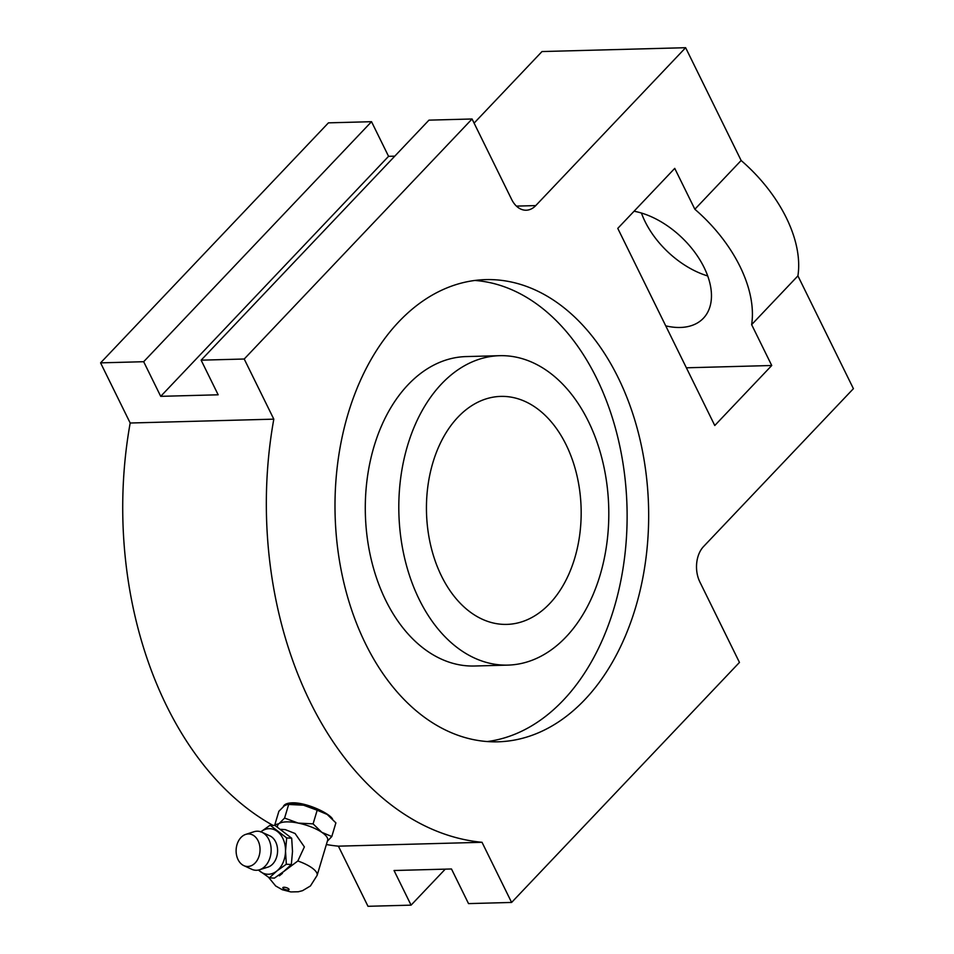 <?xml version="1.0" encoding="UTF-8"?>
<svg xmlns="http://www.w3.org/2000/svg" width="954" height="954" viewBox="0 0 954 954"><rect width="100%" height="100%" fill="white"/><g stroke="black" fill="none" stroke-linecap="round" stroke-linejoin="round"><path stroke-width="1.43" d="M260.847 831.805A22.813 16.731 93.5 0 1 277.411 831.506A22.813 16.731 93.5 0 1 285.52 851.016L286.331 864.229L276.875 870.978L269.398 877.835L274.406 878.133L283.863 871.396L291.34 864.539L292.508 851.445L291.685 838.22L275.11 825.52L270.113 825.222L286.689 837.922L291.685 838.22M286.331 864.229L291.34 864.539M286.689 837.922L285.52 851.016A22.813 16.731 93.5 0 1 276.875 870.978A22.813 16.731 93.5 0 1 268.456 874.246A22.813 16.731 93.5 0 1 260.12 871.419A22.813 16.731 93.5 0 1 258.534 870.024M260.657 831.96L270.113 825.222M279.379 875.796L282.42 873.351M268.539 877.286L275.646 885.944L282.241 889.7L290.839 891.93L298.328 891.763L302.537 890.678L310.42 885.98L317.11 875.414A26.068 8.371 -163.3 0 0 297.839 860.985L281.013 873.59M297.839 860.985L304.374 846.902L295.084 833.51L285.234 829.61L280.858 829.348M327.365 841.213L331.801 836.527L321.808 832.317L313.091 823.874L298.208 823.087L284.59 818.067L279.057 823.6L274.788 824.9L278.89 811.246L284.411 805.725L287.476 804.401L303.563 805.212A26.068 8.371 -163.3 0 0 291.817 803.995A26.068 8.371 -163.3 0 0 289.217 804.186L287.476 804.401M284.59 818.067L288.68 804.413M313.091 823.874L317.181 810.22L327.174 814.442A26.068 8.371 -163.3 0 0 303.563 805.212L317.181 810.22M331.801 836.527L335.891 822.873L327.174 814.442A26.068 8.371 -163.3 0 1 329.643 816.302L329.905 816.529M566.104 444.767A114.039 77.334 88.5 0 0 500.743 396.399A114.039 77.334 88.5 0 0 426.498 512.477A114.039 77.334 88.5 0 0 506.86 624.393A114.039 77.334 88.5 0 0 573.533 561.989A114.039 77.334 88.5 0 0 566.104 444.767M588.356 421.322A154.775 104.964 88.5 0 0 499.646 355.687A154.775 104.964 88.5 0 0 398.879 513.216A154.775 104.964 88.5 0 0 507.957 665.105A154.775 104.964 88.5 0 0 598.432 580.426A154.775 104.964 88.5 0 0 588.356 421.322M507.957 665.105L474.448 666.011A154.775 104.964 -91.5 0 1 385.738 600.364A154.775 104.964 -91.5 0 1 375.661 441.273A154.775 104.964 -91.5 0 1 466.136 356.581L499.646 355.687M686.379 367.803L771.738 365.501L751.633 324.634L797.914 275.873L853.413 388.672L703.527 546.57A25.412 17.232 -91.5 0 0 699.866 581.976L739.457 662.422L511.606 902.448L468.521 903.605L451.481 868.975L394.038 870.513L411.079 905.143L367.994 906.3L338.396 846.162A332.35 225.382 -91.5 0 1 326.363 844.529M273.011 825.389A332.35 225.382 -91.5 0 1 130.185 423.016L100.587 362.866L328.438 122.851L371.523 121.695L388.564 156.325L394.789 156.158M474.09 123.114L542.003 51.552L685.628 47.7L741.139 160.499L694.858 209.248L674.74 168.381L617.775 228.388L714.773 425.508L771.738 365.501M100.587 362.866L143.672 361.709L160.713 396.339L218.168 394.801L201.127 360.171L428.966 120.144L472.063 118.988L511.642 199.434A25.412 17.232 -91.5 0 0 526.214 210.214A25.412 17.232 -91.5 0 0 535.754 205.587L685.628 47.7M411.079 905.143L445.256 869.142M160.713 396.339L388.564 156.325M143.672 361.709L371.523 121.695M365.537 643.759A231.178 156.778 -91.5 0 1 350.488 406.118A231.178 156.778 -91.5 0 1 485.634 279.617A231.178 156.778 -91.5 0 1 648.553 506.514A231.178 156.778 -91.5 0 1 498.036 741.807A231.178 156.778 -91.5 0 1 365.537 643.759M511.606 902.448L482.02 842.299A332.35 225.382 -91.5 0 1 273.81 419.152L244.212 359.014L472.063 118.988M665.749 325.863A71.681 43.622 -136.5 0 0 703.42 318.219A71.681 43.622 -136.5 0 0 704.088 267.454A71.681 43.622 -136.5 0 0 634.064 211.228M751.633 324.634A120.562 73.363 -136.5 0 0 694.858 209.248M130.185 423.016L273.81 419.152M201.127 360.171L244.212 359.014M332.564 819.045C328.963 812.736 305.435 802.183 292.162 802.839C287.214 803.029 284.28 804.27 283.338 806.559M338.396 846.162L482.02 842.299M641.434 213.04A71.681 43.622 -136.5 0 0 707.713 275.956M797.914 275.873A120.562 73.363 -136.5 0 0 741.139 160.499M474.877 280.464A231.178 156.778 -91.5 0 1 627.005 507.087A231.178 156.778 -91.5 0 1 487.255 741.556M275.479 825.759L274.788 824.9M269.398 877.835L258.379 870.06M245.762 834.38L254.002 831.733A19.545 14.346 93.5 0 1 261.79 832.186L269.791 835.811A16.29 11.949 93.5 0 1 277.554 851.994A16.29 11.949 93.5 0 1 267.895 867.126L259.512 869.762A19.545 14.346 93.5 0 1 256.519 870.275A19.545 14.346 93.5 0 1 251.725 869.273L243.866 865.648A16.29 11.949 93.5 0 1 236.151 849.489A16.29 11.949 93.5 0 1 245.762 834.38A16.29 11.949 93.5 0 1 260.001 848.154A16.29 11.949 93.5 0 1 247.861 866.482A16.29 11.949 93.5 0 1 243.866 865.648M261.79 832.186A19.545 14.346 93.5 0 1 271.103 851.612A19.545 14.346 93.5 0 1 259.512 869.762M317.11 875.414L327.627 840.307A26.068 8.371 -163.3 0 0 321.808 832.317A26.068 8.371 -163.3 0 0 298.208 823.087A26.068 8.371 -163.3 0 0 279.057 823.6A26.068 8.371 -163.3 0 0 277.697 825.341L277.232 826.891M283.91 887.256A3.256 1.049 -163.3 0 0 284.876 889.366A3.256 1.049 -163.3 0 0 289.026 889.247A3.256 1.049 -163.3 0 0 283.91 887.256M516.436 206.112L535.754 205.587"/></g></svg>
